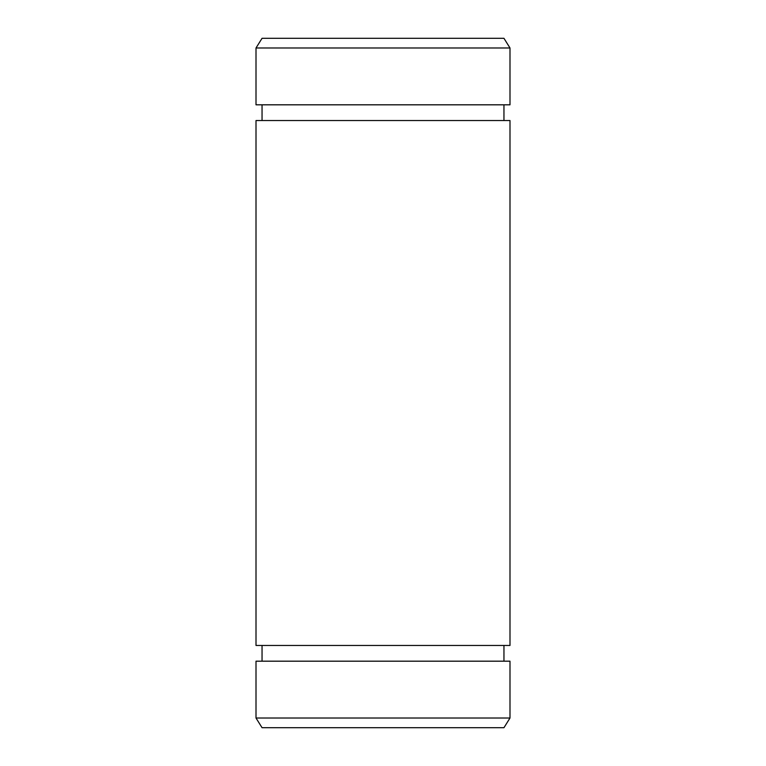 <?xml version="1.0" encoding="UTF-8"?>
<svg xmlns="http://www.w3.org/2000/svg" width="766" height="766" viewBox="0 0 766 766"><rect width="100%" height="100%" fill="white"/><g stroke="black" fill="none" stroke-linecap="round" stroke-linejoin="round"><path stroke-width="1.15" d="M256.007 645.46L509.993 645.46L509.993 120.54L256.007 120.54L256.007 645.46M256.007 718.02L509.993 718.02L509.993 661.182L256.007 661.182L256.007 718.02L262.049 727.7L503.951 727.7L509.993 718.02M256.007 47.98L262.049 38.3L503.951 38.3L509.993 47.98L256.007 47.98L256.007 104.818L509.993 104.818L509.993 47.98M262.049 661.182L262.049 645.46M262.049 120.54L262.049 104.818M503.951 661.182L503.951 645.46M503.951 120.54L503.951 104.818"/></g></svg>

